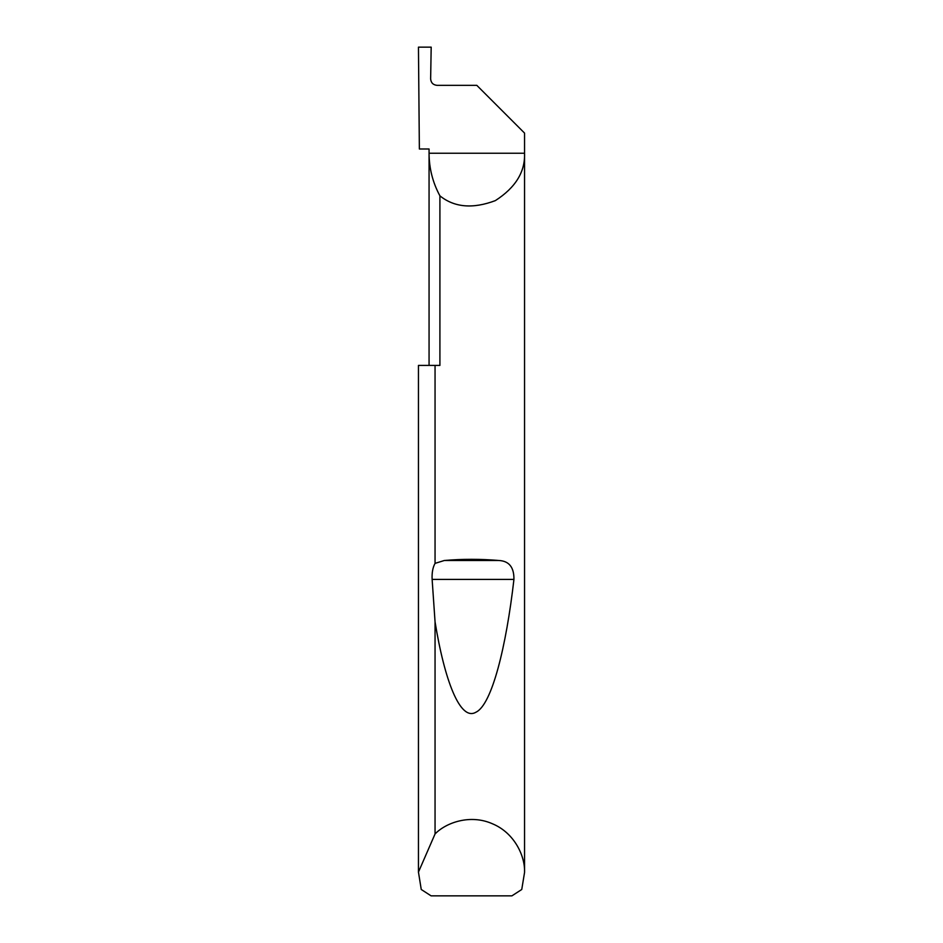 <?xml version="1.0" encoding="UTF-8"?>
<svg xmlns="http://www.w3.org/2000/svg" width="943" height="943" viewBox="0 0 943 943"><rect width="100%" height="100%" fill="white"/><g stroke="black" fill="none" stroke-linecap="round" stroke-linejoin="round"><path stroke-width="1.41" d="M429.065 365.412L429.065 153.237C429.124 168.349 432.743 182.553 439.909 195.849L439.909 365.412L435.053 365.412L435.053 563.372L444.377 560.484C462.459 558.928 480.541 558.928 498.623 560.484C509.008 560.896 514.112 567.214 513.935 579.415C506.25 646.45 491.998 704.586 476.003 712.177C460.031 721.772 444.424 679.691 435.053 621.838L432.13 579.415C431.8 572.814 432.778 567.462 435.053 563.372M524.544 872.511L521.75 889.485L511.919 895.85L431.081 895.85L421.25 889.485L418.456 872.086L435.053 833.966C445.992 822.579 470.333 813.915 492.482 823.793C514.878 833.105 525.298 856.739 524.544 872.511L524.544 133.081L476.804 85.342L437.01 85.342C433.167 84.941 431.034 82.819 430.633 78.976L431.187 47.15L418.456 47.15L419.364 148.994L429.065 148.994L429.065 153.237L524.544 153.237C525.263 171.815 515.538 187.598 495.358 200.611C472.891 209.075 454.408 207.484 439.909 195.849M435.053 833.966L435.053 621.838M418.456 872.511L418.456 365.412L435.053 365.412M418.456 872.086L418.456 365.412M444.377 560.484L498.623 560.484M432.13 579.415L513.935 579.415"/></g></svg>
